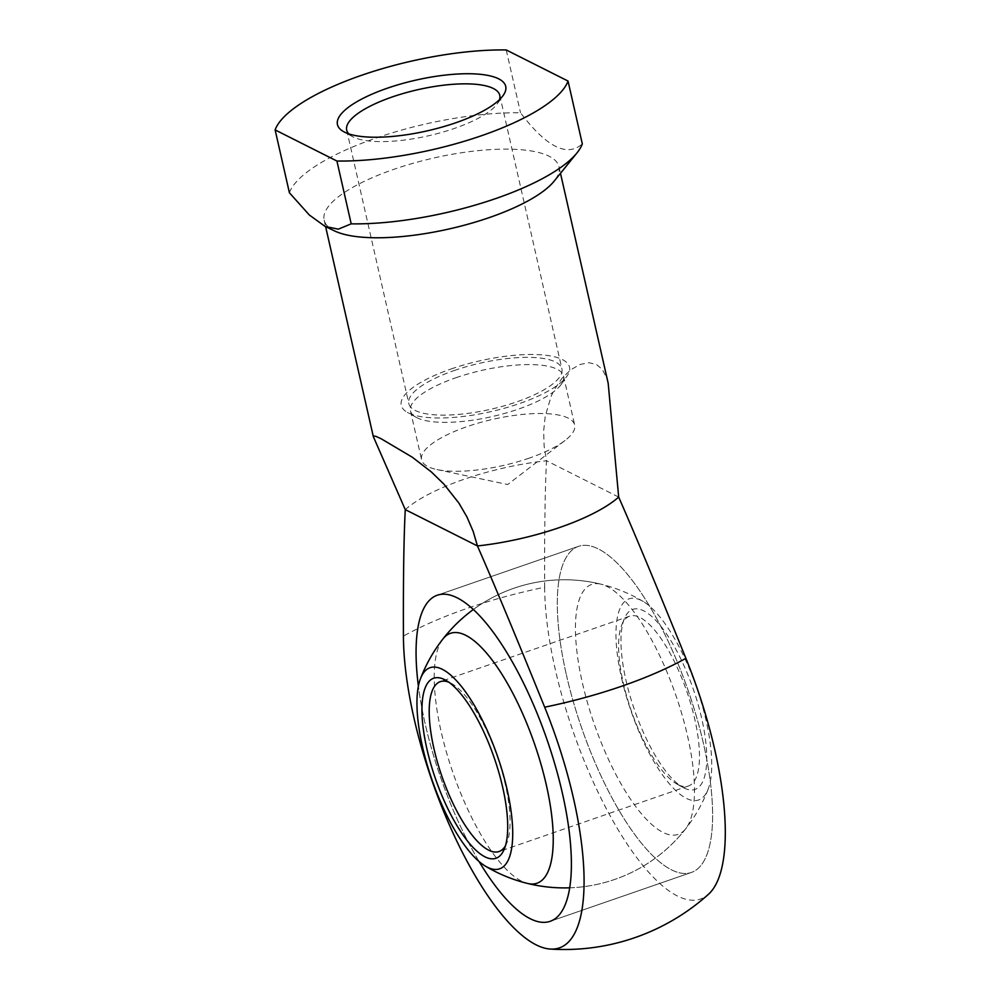 <?xml version="1.0" encoding="UTF-8"?>
<svg xmlns="http://www.w3.org/2000/svg" width="999" height="999" viewBox="0 0 999 999"><rect width="100%" height="100%" fill="white"/><g stroke="black" fill="none" stroke-linecap="round" stroke-linejoin="round"><path stroke-width="0.75" stroke-dasharray="5 3.75" d="M608.179 383.254L606.668 377.859L602.36 369.48L596.415 364.448L588.911 362.712L580.057 364.46L570.741 369.792L562.05 378.196L554.457 389.448L551.248 396.054L545.229 416.233L543.656 430.969L544.13 446.116L546.515 460.751C545.054 488.436 544.443 530.594 544.667 587.237A194.518 58.629 -12.8 0 0 467.37 608.304A194.518 58.629 -12.8 0 0 403.421 636.101M544.667 587.237A200.649 65.659 -109.1 0 0 677.347 895.966A200.649 65.659 -109.1 0 0 708.428 894.33M618.681 497.077L546.515 460.751A120.417 36.289 -12.8 0 0 464.123 479.258A120.417 36.289 -12.8 0 0 405.269 509.615M289.398 192.745A150.974 45.504 167.2 0 1 375.874 138.124A150.974 45.504 167.2 0 1 520.516 112.787C546.553 147.078 567.157 157.442 582.317 143.893M334.765 231.019A120.417 36.289 167.2 0 1 324.138 220.13A120.417 36.289 167.2 0 1 393.718 169.368A120.417 36.289 167.2 0 1 559.003 166.771A120.417 36.289 167.2 0 1 554.12 181.181M529.32 458.091A78.484 23.651 167.2 0 1 436.95 469.567A78.484 23.651 167.2 0 1 421.59 459.777A78.484 23.651 167.2 0 1 466.933 426.685A78.484 23.651 167.2 0 1 574.662 425A78.484 23.651 167.2 0 1 565.047 440.472A78.484 23.651 167.2 0 1 529.32 458.091M455.819 377.772A78.484 23.651 167.2 0 1 563.548 376.086A78.484 23.651 167.2 0 1 561.288 384.265A78.484 23.651 167.2 0 1 518.206 409.178A78.484 23.651 167.2 0 1 416.059 417.257A78.484 23.651 167.2 0 1 410.477 410.864A78.484 23.651 167.2 0 1 455.819 377.772M451.086 368.981A86.276 25.999 167.2 0 1 539.86 354.732A86.276 25.999 167.2 0 1 567.007 376.123A86.276 25.999 167.2 0 1 519.655 403.496A86.276 25.999 167.2 0 1 407.38 412.387A86.276 25.999 167.2 0 1 451.086 368.981M499.5 99.638A78.484 23.651 167.2 0 1 497.502 103.521A78.484 23.651 167.2 0 1 454.42 128.421A78.484 23.651 167.2 0 1 352.272 136.513A78.484 23.651 167.2 0 1 348.788 133.878M454.183 370.542A78.484 23.651 167.2 0 1 561.913 368.843A78.484 23.651 167.2 0 1 516.558 401.935A78.484 23.651 167.2 0 1 408.828 403.621A78.484 23.651 167.2 0 1 454.183 370.542M566.396 674.887A172.54 56.456 -109.1 0 0 691.37 872.464A172.54 56.456 -109.1 0 0 703.521 743.918A172.54 56.456 -109.1 0 0 578.546 546.341A172.54 56.456 -109.1 0 0 566.396 674.887A172.54 56.456 70.9 0 1 578.546 546.341A172.54 56.456 70.9 0 1 703.521 743.918A172.54 56.456 70.9 0 1 691.37 872.464A172.54 56.456 70.9 0 1 566.396 674.887M479.083 861.538A172.54 56.456 70.9 0 1 425.162 723.751A172.54 56.456 70.9 0 1 418.394 686.113A172.54 56.456 -109.1 0 0 425.162 723.751A172.54 56.456 -109.1 0 0 479.083 861.538M506.243 49.95L520.516 112.787M685.726 828.72A154.071 154.071 0 0 1 527.547 883.453A132.23 43.269 70.9 0 1 441.183 731.817A132.23 43.269 70.9 0 1 442.957 638.948A154.071 154.071 0 0 1 601.136 584.215A132.23 43.269 -109.1 0 0 582.417 682.954A132.23 43.269 -109.1 0 0 662.899 832.354A132.23 43.269 -109.1 0 0 685.726 828.72A132.23 43.269 -109.1 0 0 687.512 735.851A132.23 43.269 -109.1 0 0 601.136 584.215M621.578 678.121A106.406 34.815 -109.1 0 0 666.296 780.007A106.406 34.815 -109.1 0 0 708.204 788.985A106.406 34.815 -109.1 0 0 706.131 720.691A106.406 34.815 -109.1 0 0 643.368 601.573A106.406 34.815 -109.1 0 0 641.37 600.474A106.406 34.815 -109.1 0 0 621.578 678.121M678.021 784.627A89.86 29.408 70.9 0 1 676.985 784.078A89.86 29.408 70.9 0 1 623.326 683.091A89.86 29.408 70.9 0 1 621.853 624.725A89.86 29.408 70.9 0 1 629.657 616.146A89.86 29.408 70.9 0 1 640.059 617.519A89.86 29.408 70.9 0 1 694.742 719.043A89.86 29.408 70.9 0 1 688.423 786.001A89.86 29.408 70.9 0 1 678.021 784.627M505.444 845.766A89.86 29.408 -109.1 0 0 506.83 842.944A89.86 29.408 -109.1 0 0 505.357 784.577A89.86 29.408 -109.1 0 0 451.71 683.591A89.86 29.408 -109.1 0 0 450.661 683.041A89.86 29.408 -109.1 0 0 448.863 682.23M683.978 787.974A95.255 31.169 -109.1 0 0 701.71 718.456A95.255 31.169 -109.1 0 0 643.731 610.839A95.255 31.169 -109.1 0 0 624.437 618.481A95.255 31.169 -109.1 0 0 634.39 709.602A95.255 31.169 -109.1 0 0 682.866 787.387A95.255 31.169 -109.1 0 0 683.978 787.974M565.047 440.472L507.704 484.527L436.95 469.567M563.548 376.086L574.662 425M561.288 384.265L567.007 376.123M499.762 95.33L561.913 368.843M497.502 103.521L503.221 95.367M559.003 166.771L560.489 173.314M691.37 872.464L550.137 921.328L691.37 872.464M578.546 546.341L437.312 595.204L578.546 546.341M324.138 220.13L325.624 226.673M352.272 136.513L343.594 131.631M346.69 130.107L408.828 403.621M416.059 417.257L407.38 412.387M410.477 410.864L421.59 459.777M569.667 887.811A154.071 154.071 0 0 0 708.204 788.985M688.423 786.001L499.025 851.523M451.71 683.591L445.816 680.282M506.83 842.944L504.245 849.187M676.985 784.078L682.866 787.387M621.853 624.725L624.437 618.481M629.657 616.146L440.259 681.668M643.368 601.573A154.071 154.071 0 0 0 473.376 609.477"/><path stroke-width="1.5" d="M405.269 509.615L477.447 545.953C493.469 582.429 515.884 636.176 544.667 707.192A200.649 65.659 70.9 0 1 550.249 949.05A200.649 65.659 70.9 0 1 536.113 944.842A200.649 65.659 70.9 0 1 403.421 636.101C403.196 579.457 403.821 537.3 405.269 509.615L373.326 436.613L373.464 435.939L375.974 436.388L381.331 438.861L412.412 457.292L431.443 472.028L443.981 484.215L458.878 503.071L466.945 516.945L473.214 531.505L477.447 545.953A120.417 36.289 -12.8 0 0 559.827 527.435A120.417 36.289 -12.8 0 0 618.681 497.077L608.179 383.254L560.489 173.314M544.667 707.192A194.518 58.629 -12.8 0 0 621.952 686.126A194.518 58.629 -12.8 0 0 685.901 658.329C657.117 587.312 634.715 533.566 618.681 497.077M289.398 192.745L275.125 129.907A150.974 45.504 167.2 0 1 361.588 75.287A150.974 45.504 167.2 0 1 506.243 49.95L568.044 81.056A150.974 45.504 167.2 0 1 481.58 135.689A150.974 45.504 167.2 0 1 336.925 161.026L351.198 223.851L338.286 229.158L325.1 226.423L309.303 214.985L289.398 192.745M568.044 81.056L582.317 143.893A150.974 45.504 167.2 0 1 576.96 152.934A150.974 45.504 167.2 0 1 495.854 198.526A150.974 45.504 167.2 0 1 351.198 223.851M576.96 152.934L554.12 181.181A120.417 36.289 167.2 0 1 489.423 217.545A120.417 36.289 167.2 0 1 334.765 231.019L325.1 226.423M348.788 133.878A78.484 23.651 167.2 0 1 346.69 130.107A78.484 23.651 167.2 0 1 392.045 97.028A78.484 23.651 167.2 0 1 499.762 95.33A78.484 23.651 167.2 0 1 499.5 99.638M387.3 88.224A86.276 25.999 167.2 0 1 476.086 73.976A86.276 25.999 167.2 0 1 503.221 95.367A86.276 25.999 167.2 0 1 455.869 122.74A86.276 25.999 167.2 0 1 343.594 131.631A86.276 25.999 167.2 0 1 387.3 88.224M562.287 792.781A172.54 56.456 70.9 0 1 550.137 921.328A172.54 56.456 70.9 0 1 479.083 861.538A172.54 56.456 -109.1 0 0 550.137 921.328A172.54 56.456 -109.1 0 0 562.287 792.781A172.54 56.456 -109.1 0 0 437.312 595.204A172.54 56.456 70.9 0 1 562.287 792.781M418.394 686.113A172.54 56.456 70.9 0 1 437.312 595.204A172.54 56.456 -109.1 0 0 418.394 686.113M275.125 129.907L336.925 161.026M550.249 949.05A215.672 215.672 0 0 0 708.428 894.33A200.649 65.659 -109.1 0 0 685.901 658.329M442.957 638.948A132.23 43.269 70.9 0 1 465.784 635.327A132.23 43.269 70.9 0 1 546.266 784.715A132.23 43.269 70.9 0 1 527.547 883.453M507.105 789.547A106.406 34.815 70.9 0 1 487.312 867.194A106.406 34.815 70.9 0 1 485.314 866.096A106.406 34.815 70.9 0 1 422.552 746.977A106.406 34.815 70.9 0 1 420.479 678.683A106.406 34.815 70.9 0 1 462.387 687.662A106.406 34.815 70.9 0 1 507.105 789.547M448.863 682.23A89.86 29.408 -109.1 0 0 440.259 681.668A89.86 29.408 -109.1 0 0 433.941 748.626A89.86 29.408 -109.1 0 0 488.623 850.149A89.86 29.408 -109.1 0 0 499.025 851.523A89.86 29.408 -109.1 0 0 505.444 845.766M484.952 856.83A95.255 31.169 70.9 0 1 426.973 749.213A95.255 31.169 70.9 0 1 444.705 679.695A95.255 31.169 70.9 0 1 445.816 680.282A95.255 31.169 70.9 0 1 494.293 758.066A95.255 31.169 70.9 0 1 504.245 849.187A95.255 31.169 70.9 0 1 484.952 856.83M325.624 226.673L373.326 436.613M485.314 866.096A154.071 154.071 0 0 0 569.667 887.811M473.376 609.477A154.071 154.071 0 0 0 420.479 678.683"/></g></svg>
